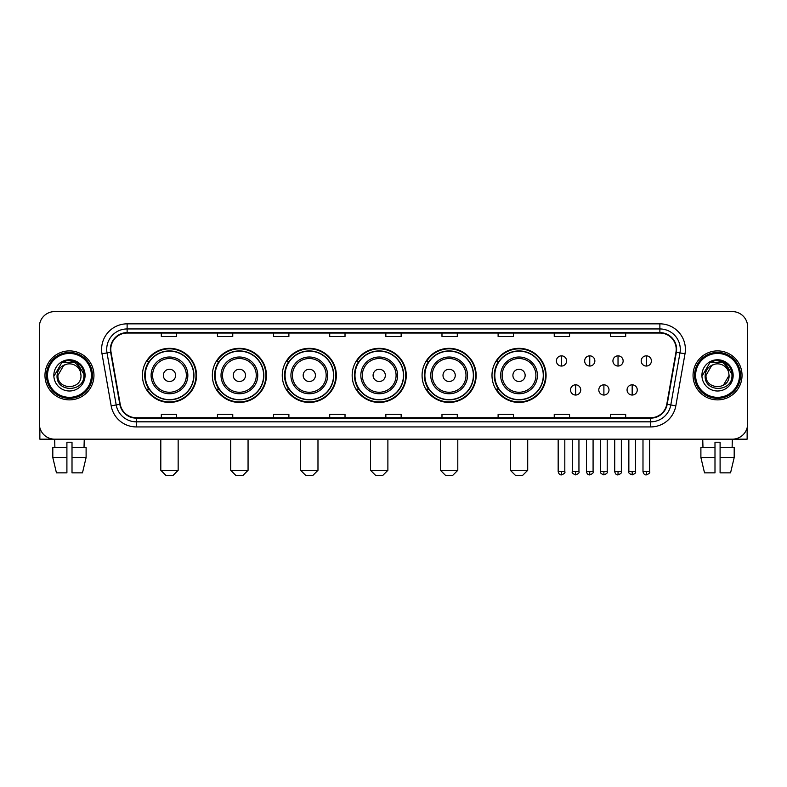 <?xml version="1.0" encoding="UTF-8"?>
<svg xmlns="http://www.w3.org/2000/svg" width="787" height="787" viewBox="0 0 787 787"><rect width="100%" height="100%" fill="white"/><g stroke="black" fill="none" stroke-linecap="round" stroke-linejoin="round"><path stroke-width="1.18" d="M491.993 375.389A27.043 27.043 0 0 0 519.036 402.432A27.043 27.043 0 0 0 546.08 375.389A27.043 27.043 0 0 0 519.036 348.336A27.043 27.043 0 0 0 491.993 375.389M422.078 375.389A27.043 27.043 0 0 0 449.121 402.432A27.043 27.043 0 0 0 476.165 375.389A27.043 27.043 0 0 0 449.121 348.336A27.043 27.043 0 0 0 422.078 375.389M352.163 375.389A27.043 27.043 0 0 0 379.216 402.432A27.043 27.043 0 0 0 406.259 375.389A27.043 27.043 0 0 0 379.216 348.336A27.043 27.043 0 0 0 352.163 375.389M282.258 375.389A27.043 27.043 0 0 0 309.301 402.432A27.043 27.043 0 0 0 336.344 375.389A27.043 27.043 0 0 0 309.301 348.336A27.043 27.043 0 0 0 282.258 375.389M212.342 375.389A27.043 27.043 0 0 0 239.386 402.432A27.043 27.043 0 0 0 266.439 375.389A27.043 27.043 0 0 0 239.386 348.336A27.043 27.043 0 0 0 212.342 375.389M142.427 375.389A27.043 27.043 0 0 0 169.48 402.432A27.043 27.043 0 0 0 196.524 375.389A27.043 27.043 0 0 0 169.48 348.336A27.043 27.043 0 0 0 142.427 375.389M148.92 389.162A24.751 24.751 0 0 1 148.92 361.607M218.825 389.162A24.751 24.751 0 0 1 218.825 361.607M288.74 389.162A24.751 24.751 0 0 1 288.74 361.607M358.656 389.162A24.751 24.751 0 0 1 358.656 361.607M428.561 389.162A24.751 24.751 0 0 1 428.561 361.607M498.476 389.162A24.751 24.751 0 0 1 498.476 361.607M39.35 326.91L39.35 423.859A15.307 15.307 0 0 0 54.657 439.176L732.343 439.176A15.307 15.307 0 0 0 747.65 423.859L747.65 326.91A15.307 15.307 0 0 0 732.343 311.593L54.657 311.593A15.307 15.307 0 0 0 39.35 326.91L39.35 423.859M44.967 375.389A24.495 24.495 0 0 0 69.463 399.875A24.495 24.495 0 0 0 93.948 375.389A24.495 24.495 0 0 0 69.463 350.894A24.495 24.495 0 0 0 44.967 375.389A24.495 24.495 0 0 0 69.463 399.875A24.495 24.495 0 0 0 93.948 375.389A24.495 24.495 0 0 0 69.463 350.894A24.495 24.495 0 0 0 44.967 375.389M693.052 375.389A24.495 24.495 0 0 0 717.537 399.875A24.495 24.495 0 0 0 742.033 375.389A24.495 24.495 0 0 0 717.537 350.894A24.495 24.495 0 0 0 693.052 375.389A24.495 24.495 0 0 0 717.537 399.875A24.495 24.495 0 0 0 742.033 375.389A24.495 24.495 0 0 0 717.537 350.894A24.495 24.495 0 0 0 693.052 375.389M110.79 349.359A16.33 16.33 0 0 1 127.12 333.029L659.88 333.029A16.33 16.33 0 0 1 675.964 352.192L666.786 404.243A16.33 16.33 0 0 1 650.701 417.74L136.299 417.74A16.33 16.33 0 0 1 120.214 404.243L111.036 352.192A16.33 16.33 0 0 1 110.79 349.359M110.387 349.359A16.734 16.734 0 0 0 110.642 352.261L119.821 404.311A16.734 16.734 0 0 0 136.299 418.143L650.701 418.143A16.734 16.734 0 0 0 667.179 404.311L676.358 352.261A16.734 16.734 0 0 0 659.88 332.626L127.12 332.626A16.734 16.734 0 0 0 110.387 349.359M101.995 353.786A25.518 25.518 0 0 1 127.12 323.841L659.88 323.841A25.518 25.518 0 0 1 685.005 353.786L675.826 405.836A25.518 25.518 0 0 1 650.701 426.928L136.299 426.928A25.518 25.518 0 0 1 111.174 405.836L101.995 353.786L107.022 352.901A20.413 20.413 0 0 1 127.12 328.946L659.88 328.946A20.413 20.413 0 0 1 679.978 352.901L670.799 404.951A20.413 20.413 0 0 1 650.701 421.822L136.299 421.822A20.413 20.413 0 0 1 116.201 404.951L107.022 352.901A20.413 20.413 0 0 1 106.707 349.359M732.343 311.593L54.657 311.593M54.883 447.341L54.657 439.176L732.343 439.176L732.117 447.341M747.65 423.859L747.65 326.91M667.179 404.311L670.799 404.951L679.978 352.901L685.005 353.786M385.846 333.029L385.846 336.482L401.154 336.482L401.154 333.029M329.714 333.029L329.714 336.482L345.021 336.482L345.021 333.029M273.581 333.029L273.581 336.482L288.888 336.482L288.888 333.029M217.448 333.029L217.448 336.482L232.755 336.482L232.755 333.029M161.315 333.029L161.315 336.482L176.622 336.482L176.622 333.029M441.979 333.029L441.979 336.482L457.286 336.482L457.286 333.029M498.112 333.029L498.112 336.482L513.419 336.482L513.419 333.029M554.245 333.029L554.245 336.482L569.552 336.482L569.552 333.029M610.378 333.029L610.378 336.482L625.685 336.482L625.685 333.029M401.154 417.74L401.154 414.287L385.846 414.287L385.846 417.74M345.021 417.74L345.021 414.287L329.714 414.287L329.714 417.74M288.888 417.74L288.888 414.287L273.581 414.287L273.581 417.74M232.755 417.74L232.755 414.287L217.448 414.287L217.448 417.74M176.622 417.74L176.622 414.287L161.315 414.287L161.315 417.74M457.286 417.74L457.286 414.287L441.979 414.287L441.979 417.74M513.419 417.74L513.419 414.287L498.112 414.287L498.112 417.74M569.552 417.74L569.552 414.287L554.245 414.287L554.245 417.74M625.685 417.74L625.685 414.287L610.378 414.287L610.378 417.74M39.862 427.784L39.862 439.176L99.054 439.176M52.808 447.341L52.808 457.542L56.438 472.849L52.808 457.542L52.808 447.341L66.905 447.341L66.905 442.235L72.011 442.235L72.011 447.341L86.108 447.341L86.108 457.542L82.478 472.849L86.108 457.542L72.011 457.542L72.011 447.341M84.258 439.176L84.032 447.341M66.905 447.341L66.905 472.849L56.438 472.849M52.808 457.542L66.905 457.542M82.478 472.849L72.011 472.849L72.011 457.542M91.4 375.389A21.947 21.947 0 0 0 69.463 353.442A21.947 21.947 0 0 0 47.515 375.389A21.947 21.947 0 0 0 69.463 397.327A21.947 21.947 0 0 0 91.4 375.389M92.423 375.389A22.961 22.961 0 0 0 69.463 352.419A22.961 22.961 0 0 0 46.492 375.389A22.961 22.961 0 0 0 69.463 398.35A22.961 22.961 0 0 0 92.423 375.389M80.992 375.389C81.7 390.263 57.215 390.263 57.923 375.389L63.688 365.394L66.6 364.214C60.884 365.768 57.707 369.497 57.067 375.389C55.838 392.929 84.416 392.477 83.894 375.389C83.983 370.539 82.182 366.535 78.503 363.368C75.159 360.928 71.43 359.964 67.338 360.495C74.883 361.085 79.29 365.03 80.579 372.32L80.992 375.389C81.7 390.263 57.215 390.263 57.923 375.389L63.688 365.394L66.6 364.214L63.688 365.394L57.923 375.389L63.688 365.394L66.6 364.214L63.688 365.394L57.923 375.389L63.688 365.394L66.6 364.214L63.688 365.394L57.923 375.389L63.688 365.394L66.6 364.214L63.688 365.394L57.923 375.389C57.215 390.263 81.7 390.263 80.992 375.389C81.7 390.263 57.215 390.263 57.923 375.389C57.215 390.263 81.7 390.263 80.992 375.389C81.7 390.263 57.215 390.263 57.923 375.389C57.215 390.263 81.7 390.263 80.992 375.389L80.579 372.32A11.53 11.53 0 0 0 66.6 364.214M53.841 375.389A15.612 15.612 0 0 0 69.463 391.001A15.612 15.612 0 0 0 85.075 375.389A15.612 15.612 0 0 0 69.463 359.767A15.612 15.612 0 0 0 53.841 375.389M67.338 360.495L61.937 362.354L54.421 375.389L61.937 362.354L76.978 362.354L84.494 375.389L76.978 362.354L61.937 362.354L54.421 375.389L61.937 362.354L76.978 362.354L84.494 375.389L76.978 362.354L61.937 362.354L54.421 375.389L61.937 362.354L76.978 362.354L84.494 375.389M173.051 475.407L165.909 475.407L160.804 470.301L178.157 470.301L173.051 475.407M175.599 375.389A6.119 6.119 0 0 0 169.48 369.26A6.119 6.119 0 0 0 163.352 375.389A6.119 6.119 0 0 0 169.48 381.508A6.119 6.119 0 0 0 175.599 375.389M187.847 375.389A18.367 18.367 0 0 0 169.48 357.013A18.367 18.367 0 0 0 151.104 375.389A18.367 18.367 0 0 0 169.48 393.756A18.367 18.367 0 0 0 187.847 375.389A18.367 18.367 0 0 1 169.48 393.756A18.367 18.367 0 0 1 151.104 375.389M193.72 375.389A24.24 24.24 0 0 0 169.48 351.15A24.24 24.24 0 0 0 145.241 375.389A24.24 24.24 0 0 0 169.48 399.619A24.24 24.24 0 0 0 193.72 375.389M196.012 375.389A26.532 26.532 0 0 1 146.795 389.162L149.255 389.162A24.466 24.466 0 0 0 185.663 393.726A24.466 24.466 0 0 0 185.663 357.042A24.466 24.466 0 0 0 149.255 361.607L146.795 361.607A26.532 26.532 0 0 1 196.012 375.389M242.957 475.407L235.815 475.407L230.709 470.301L248.062 470.301L242.957 475.407M245.514 375.389A6.119 6.119 0 0 0 239.386 369.26A6.119 6.119 0 0 0 233.267 375.389A6.119 6.119 0 0 0 239.386 381.508A6.119 6.119 0 0 0 245.514 375.389M257.762 375.389A18.367 18.367 0 0 0 239.386 357.013A18.367 18.367 0 0 0 221.019 375.389A18.367 18.367 0 0 0 239.386 393.756A18.367 18.367 0 0 0 257.762 375.389A18.367 18.367 0 0 1 239.386 393.756A18.367 18.367 0 0 1 221.019 375.389M263.625 375.389A24.24 24.24 0 0 0 239.386 351.15A24.24 24.24 0 0 0 215.146 375.389A24.24 24.24 0 0 0 239.386 399.619A24.24 24.24 0 0 0 263.625 375.389M265.927 375.389A26.532 26.532 0 0 1 216.71 389.162L219.17 389.162A24.466 24.466 0 0 0 255.578 393.726A24.466 24.466 0 0 0 255.578 357.042A24.466 24.466 0 0 0 219.17 361.607L216.71 361.607A26.532 26.532 0 0 1 265.927 375.389M312.872 475.407L305.73 475.407L300.624 470.301L317.978 470.301L312.872 475.407M315.42 375.389A6.119 6.119 0 0 0 309.301 369.26A6.119 6.119 0 0 0 303.172 375.389A6.119 6.119 0 0 0 309.301 381.508A6.119 6.119 0 0 0 315.42 375.389M327.667 375.389A18.367 18.367 0 0 0 309.301 357.013A18.367 18.367 0 0 0 290.924 375.389A18.367 18.367 0 0 0 309.301 393.756A18.367 18.367 0 0 0 327.667 375.389A18.367 18.367 0 0 1 309.301 393.756A18.367 18.367 0 0 1 290.924 375.389M333.54 375.389A24.24 24.24 0 0 0 309.301 351.15A24.24 24.24 0 0 0 285.061 375.389A24.24 24.24 0 0 0 309.301 399.619A24.24 24.24 0 0 0 333.54 375.389M335.833 375.389A26.532 26.532 0 0 1 286.625 389.162L289.085 389.162A24.466 24.466 0 0 0 325.484 393.726A24.466 24.466 0 0 0 325.484 357.042A24.466 24.466 0 0 0 289.085 361.607L286.625 361.607A26.532 26.532 0 0 1 335.833 375.389M382.787 475.407L375.635 475.407L370.539 470.301L387.883 470.301L382.787 475.407M385.335 375.389A6.119 6.119 0 0 0 379.216 369.26A6.119 6.119 0 0 0 373.087 375.389A6.119 6.119 0 0 0 379.216 381.508A6.119 6.119 0 0 0 385.335 375.389M397.583 375.389A18.367 18.367 0 0 0 379.216 357.013A18.367 18.367 0 0 0 360.84 375.389A18.367 18.367 0 0 0 379.216 393.756A18.367 18.367 0 0 0 397.583 375.389A18.367 18.367 0 0 1 379.216 393.756A18.367 18.367 0 0 1 360.84 375.389M403.456 375.389A24.24 24.24 0 0 0 379.216 351.15A24.24 24.24 0 0 0 354.976 375.389A24.24 24.24 0 0 0 379.216 399.619A24.24 24.24 0 0 0 403.456 375.389M405.748 375.389A26.532 26.532 0 0 1 356.531 389.162L358.99 389.162A24.466 24.466 0 0 0 395.399 393.726A24.466 24.466 0 0 0 395.399 357.042A24.466 24.466 0 0 0 358.99 361.607L356.531 361.607A26.532 26.532 0 0 1 405.748 375.389M452.692 475.407L445.55 475.407L440.445 470.301L457.798 470.301L452.692 475.407M455.25 375.389A6.119 6.119 0 0 0 449.121 369.26A6.119 6.119 0 0 0 443.002 375.389A6.119 6.119 0 0 0 449.121 381.508A6.119 6.119 0 0 0 455.25 375.389M467.498 375.389A18.367 18.367 0 0 0 449.121 357.013A18.367 18.367 0 0 0 430.755 375.389A18.367 18.367 0 0 0 449.121 393.756A18.367 18.367 0 0 0 467.498 375.389A18.367 18.367 0 0 1 449.121 393.756A18.367 18.367 0 0 1 430.755 375.389M473.361 375.389A24.24 24.24 0 0 0 449.121 351.15A24.24 24.24 0 0 0 424.882 375.389A24.24 24.24 0 0 0 449.121 399.619A24.24 24.24 0 0 0 473.361 375.389M475.663 375.389A26.532 26.532 0 0 1 426.446 389.162L428.905 389.162A24.466 24.466 0 0 0 465.314 393.726A24.466 24.466 0 0 0 465.314 357.042A24.466 24.466 0 0 0 428.905 361.607L426.446 361.607A26.532 26.532 0 0 1 475.663 375.389M522.607 475.407L515.465 475.407L510.36 470.301L527.713 470.301L522.607 475.407M525.155 375.389A6.119 6.119 0 0 0 519.036 369.26A6.119 6.119 0 0 0 512.908 375.389A6.119 6.119 0 0 0 519.036 381.508A6.119 6.119 0 0 0 525.155 375.389M537.403 375.389A18.367 18.367 0 0 0 519.036 357.013A18.367 18.367 0 0 0 500.66 375.389A18.367 18.367 0 0 0 519.036 393.756A18.367 18.367 0 0 0 537.403 375.389A18.367 18.367 0 0 1 519.036 393.756A18.367 18.367 0 0 1 500.66 375.389M543.276 375.389A24.24 24.24 0 0 0 519.036 351.15A24.24 24.24 0 0 0 494.797 375.389A24.24 24.24 0 0 0 519.036 399.619A24.24 24.24 0 0 0 543.276 375.389M545.568 375.389A26.532 26.532 0 0 1 496.361 389.162L498.81 389.162A24.466 24.466 0 0 0 535.219 393.726A24.466 24.466 0 0 0 535.219 357.042A24.466 24.466 0 0 0 498.81 361.607L496.361 361.607A26.532 26.532 0 0 1 545.568 375.389M561.495 355.842A5.106 5.106 0 0 0 556.389 360.938A5.106 5.106 0 0 0 561.495 366.044A5.106 5.106 0 0 0 566.591 360.938A5.106 5.106 0 0 0 561.495 355.842L561.495 366.044A5.106 5.106 0 0 0 566.591 360.938A5.106 5.106 0 0 0 561.495 355.842M589.758 355.842A5.106 5.106 0 0 0 584.662 360.938A5.106 5.106 0 0 0 589.758 366.044A5.106 5.106 0 0 0 594.864 360.938A5.106 5.106 0 0 0 589.758 355.842L589.758 366.044A5.106 5.106 0 0 0 594.864 360.938A5.106 5.106 0 0 0 589.758 355.842M618.031 355.842A5.106 5.106 0 0 0 612.925 360.938A5.106 5.106 0 0 0 618.031 366.044A5.106 5.106 0 0 0 623.137 360.938A5.106 5.106 0 0 0 618.031 355.842L618.031 366.044A5.106 5.106 0 0 0 623.137 360.938A5.106 5.106 0 0 0 618.031 355.842M646.304 355.842A5.106 5.106 0 0 0 641.198 360.938A5.106 5.106 0 0 0 646.304 366.044A5.106 5.106 0 0 0 651.41 360.938A5.106 5.106 0 0 0 646.304 355.842L646.304 366.044A5.106 5.106 0 0 0 651.41 360.938A5.106 5.106 0 0 0 646.304 355.842M575.631 384.823A5.106 5.106 0 0 0 570.526 389.929A5.106 5.106 0 0 0 575.631 395.035A5.106 5.106 0 0 0 580.727 389.929A5.106 5.106 0 0 0 575.631 384.823L575.631 395.035A5.106 5.106 0 0 0 580.727 389.929A5.106 5.106 0 0 0 575.631 384.823M603.895 384.823A5.106 5.106 0 0 0 598.799 389.929A5.106 5.106 0 0 0 603.895 395.035A5.106 5.106 0 0 0 609 389.929A5.106 5.106 0 0 0 603.895 384.823L603.895 395.035A5.106 5.106 0 0 0 609 389.929A5.106 5.106 0 0 0 603.895 384.823M632.168 384.823A5.106 5.106 0 0 0 627.062 389.929A5.106 5.106 0 0 0 632.168 395.035A5.106 5.106 0 0 0 637.273 389.929A5.106 5.106 0 0 0 632.168 384.823L632.168 395.035A5.106 5.106 0 0 0 637.273 389.929A5.106 5.106 0 0 0 632.168 384.823M747.138 427.784L747.138 439.176L687.946 439.176M700.892 447.341L700.892 457.542L704.522 472.849L700.892 457.542L700.892 447.341L714.99 447.341L714.99 442.235L720.095 442.235L720.095 447.341L734.192 447.341L734.192 457.542L730.562 472.849L734.192 457.542L720.095 457.542L720.095 447.341M714.99 447.341L714.99 472.849L704.522 472.849M700.892 457.542L714.99 457.542M730.562 472.849L720.095 472.849L720.095 457.542M702.742 439.176L702.968 447.341M739.485 375.389A21.947 21.947 0 0 0 717.537 353.442A21.947 21.947 0 0 0 695.6 375.389A21.947 21.947 0 0 0 717.537 397.327A21.947 21.947 0 0 0 739.485 375.389M740.508 375.389A22.961 22.961 0 0 0 717.537 352.419A22.961 22.961 0 0 0 694.577 375.389A22.961 22.961 0 0 0 717.537 398.35A22.961 22.961 0 0 0 740.508 375.389M728.664 372.32L729.077 375.389C729.785 390.263 705.3 390.263 706.008 375.389L711.773 365.394L714.685 364.214A11.53 11.53 0 0 1 728.664 372.32L729.077 375.389C729.785 390.263 705.3 390.263 706.008 375.389L711.773 365.394L714.685 364.214C708.969 365.768 705.791 369.497 705.152 375.389C703.922 392.929 732.5 392.477 731.979 375.389C732.067 370.539 730.267 366.535 726.588 363.368C723.243 360.928 719.515 359.964 715.422 360.495C722.968 361.085 727.375 365.03 728.664 372.32L729.077 375.389L723.312 385.374M729.077 375.389C729.785 390.263 705.3 390.263 706.008 375.389L711.773 365.394L714.685 364.214L711.773 365.394L706.008 375.389L711.773 365.394L714.685 364.214L711.773 365.394L706.008 375.389L711.773 365.394L714.685 364.214L711.773 365.394L706.008 375.389C705.3 390.263 729.785 390.263 729.077 375.389M701.925 375.389A15.612 15.612 0 0 0 717.537 391.001A15.612 15.612 0 0 0 733.159 375.389A15.612 15.612 0 0 0 717.537 359.767A15.612 15.612 0 0 0 701.925 375.389M702.506 375.389L710.022 362.354L715.422 360.495L710.022 362.354L702.506 375.389L710.022 362.354L725.063 362.354L732.579 375.389L725.063 362.354L732.579 375.389L725.063 362.354L710.022 362.354L702.506 375.389L710.022 362.354L725.063 362.354L732.579 375.389L725.063 362.354L710.022 362.354L702.506 375.389L710.022 362.354L725.063 362.354L732.579 375.389L725.063 362.354L710.022 362.354L702.506 375.389L710.022 362.354L725.063 362.354L732.579 375.389L725.063 362.354L710.022 362.354L702.506 375.389L710.022 362.354L725.063 362.354L732.579 375.389L725.063 362.354L710.022 362.354L702.506 375.389L710.022 362.354L715.422 360.495M659.88 323.841L659.88 332.626M107.022 352.901L110.642 352.261M136.299 426.928L136.299 418.143M650.701 418.143L650.701 426.928M111.174 405.836L119.821 404.311M676.358 352.261L679.978 352.901M127.12 323.841L127.12 332.626M670.799 404.951L675.826 405.836M186.352 375.389A16.881 16.881 0 0 0 169.48 358.508A16.881 16.881 0 0 0 152.599 375.389A16.881 16.881 0 0 0 169.48 392.26A16.881 16.881 0 0 0 186.352 375.389M256.267 375.389A16.881 16.881 0 0 0 239.386 358.508A16.881 16.881 0 0 0 222.514 375.389A16.881 16.881 0 0 0 239.386 392.26A16.881 16.881 0 0 0 256.267 375.389M326.172 375.389A16.881 16.881 0 0 0 309.301 358.508A16.881 16.881 0 0 0 292.42 375.389A16.881 16.881 0 0 0 309.301 392.26A16.881 16.881 0 0 0 326.172 375.389M396.087 375.389A16.881 16.881 0 0 0 379.216 358.508A16.881 16.881 0 0 0 362.335 375.389A16.881 16.881 0 0 0 379.216 392.26A16.881 16.881 0 0 0 396.087 375.389M466.002 375.389A16.881 16.881 0 0 0 449.121 358.508A16.881 16.881 0 0 0 432.25 375.389A16.881 16.881 0 0 0 449.121 392.26A16.881 16.881 0 0 0 466.002 375.389M535.908 375.389A16.881 16.881 0 0 0 519.036 358.508A16.881 16.881 0 0 0 502.155 375.389A16.881 16.881 0 0 0 519.036 392.26A16.881 16.881 0 0 0 535.908 375.389M561.495 471.58L558.17 471.58C558.75 473.941 559.862 475.043 561.495 474.895L561.495 471.58L564.81 471.58L564.81 439.176M589.758 471.58L586.443 471.58C587.023 473.941 588.135 475.043 589.758 474.895L589.758 471.58L593.083 471.58L593.083 439.176M618.031 471.58L614.716 471.58C615.296 473.941 616.398 475.043 618.031 474.895L618.031 471.58L621.346 471.58L621.346 439.176M646.304 471.58L642.989 471.58C643.569 473.941 644.671 475.043 646.304 474.895L646.304 471.58L649.619 471.58L649.619 439.176M575.631 471.58L572.306 471.58C571.637 472.633 572.739 473.744 575.631 474.895L575.631 471.58L578.947 471.58L578.947 439.176M603.895 471.58L600.579 471.58C599.91 472.633 601.012 473.744 603.895 474.895L603.895 471.58L607.21 471.58L607.21 439.176M632.168 471.58L628.852 471.58C628.183 472.633 629.285 473.744 632.168 474.895L632.168 471.58L635.483 471.58L635.483 439.176M178.157 439.176L178.157 470.301M160.804 439.176L160.804 470.301M248.062 439.176L248.062 470.301M230.709 439.176L230.709 470.301M317.978 439.176L317.978 470.301M300.624 439.176L300.624 470.301M387.883 439.176L387.883 470.301M370.539 439.176L370.539 470.301M457.798 439.176L457.798 470.301M440.445 439.176L440.445 470.301M527.713 439.176L527.713 470.301M510.36 439.176L510.36 470.301M558.17 471.58L558.17 439.176M564.81 471.58C565.479 472.633 564.377 473.744 561.495 474.895M586.443 471.58L586.443 439.176M593.083 471.58C593.752 472.633 592.65 473.744 589.758 474.895M614.716 471.58L614.716 439.176M621.346 471.58C622.025 472.633 620.913 473.744 618.031 474.895M642.989 471.58L642.989 439.176M649.619 471.58C650.298 472.633 649.186 473.744 646.304 474.895M572.306 471.58L572.306 439.176M578.947 471.58C579.616 472.633 578.514 473.744 575.631 474.895M600.579 471.58L600.579 439.176M607.21 471.58C607.889 472.633 606.787 473.744 603.895 474.895M628.852 471.58L628.852 439.176M635.483 471.58C636.162 472.633 635.05 473.744 632.168 474.895"/></g></svg>
